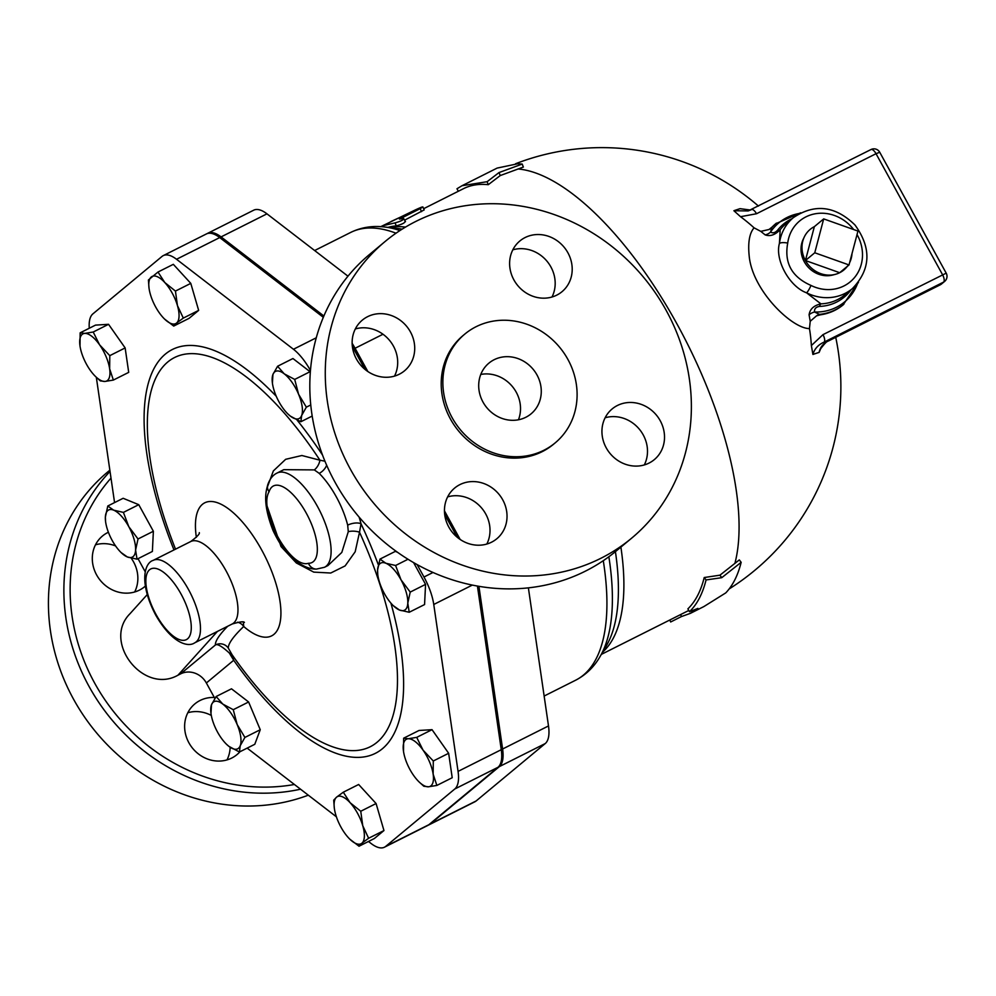 <?xml version="1.0" encoding="UTF-8"?>
<svg xmlns="http://www.w3.org/2000/svg" width="996" height="996" viewBox="0 0 996 996"><rect width="100%" height="100%" fill="white"/><g stroke="black" fill="none" stroke-linecap="round" stroke-linejoin="round"><path stroke-width="1.49" d="M823.692 218.896L857.954 231.072L849.015 264.948L814.765 252.772L823.692 218.896L814.355 226.652L805.428 260.529L814.765 252.772M848.443 264.749A26.369 24.066 -129.7 0 1 839.678 272.705L849.015 264.948M804.245 237.073L803.174 239.351A25.211 23.008 -129.7 0 0 807.246 266.106A25.211 23.008 -129.7 0 0 832.805 275.008L835.233 274.373A26.369 24.066 -129.7 0 0 839.678 272.705L805.428 260.529A26.369 24.066 -129.7 0 1 804.245 237.073A26.369 24.066 -129.7 0 1 814.355 226.652M852.003 253.656A26.369 24.066 -129.7 0 1 849.638 262.62M835.233 274.373A26.369 24.066 -129.7 0 1 805.428 260.529M857.033 234.57A39.566 36.093 -129.7 0 1 853.597 278.606A39.566 36.093 -129.7 0 1 810.981 285.429A6.599 1.17 116.4 0 1 806.573 292.824A46.152 42.118 50.3 0 0 852.364 288.628C870.84 269.356 871.712 248.153 854.991 224.996C835.308 205.811 814.765 203.358 793.376 217.626A46.152 42.118 50.3 0 0 779.42 243.435A6.599 2.054 7.4 0 1 787.712 243.099A39.566 36.093 -129.7 0 1 814.392 213.941A39.566 36.093 -129.7 0 1 853.684 229.553M800.734 212.783L775.672 223.764A52.751 48.132 50.3 0 0 772.249 226.926L769.049 229.491L760.795 231.371L765.127 234.869C770.07 236.675 775.075 234.956 780.179 229.727L779.42 243.435C774.739 259.869 789.405 286.587 806.573 292.824L820.928 303.855C813.832 305.461 809.885 309.109 809.088 314.823L810.221 321.272L816.521 315.844L820.542 314.786A52.751 48.132 50.3 0 0 843.089 304.913L858.477 282.279M272.418 383.149L272.916 374.508A26.369 10.558 -116.7 0 0 272.418 383.149A26.369 10.558 -116.7 0 0 276.004 395.673A26.369 10.558 -116.7 0 0 287.894 413.963A26.369 10.558 -116.7 0 0 290.371 416.129L287.993 414.062M301.676 415.432L300.867 421.744L290.371 416.129A26.369 10.558 -116.7 0 0 301.676 415.432A26.369 10.558 -116.7 0 0 298.588 394.267L306.345 407.165L301.676 415.432M284.209 373.811L294.704 379.426L298.588 394.267A26.369 10.558 -116.7 0 0 284.209 373.811A26.369 10.558 -116.7 0 0 272.916 374.508L277.585 366.254L284.209 373.811M377.758 574.53L377.559 570.148A26.369 10.558 -116.7 0 0 377.795 574.829A26.369 10.558 -116.7 0 0 384.369 593.541A26.369 10.558 -116.7 0 0 393.271 605.643A26.369 10.558 -116.7 0 0 399.483 610.038L393.271 605.643M407.787 603.14L409.219 612.266L399.483 610.038A26.369 10.558 -116.7 0 0 407.787 603.14A26.369 10.558 -116.7 0 0 400.977 579.747L410.215 592.085L407.787 603.14M379.986 559.092L385.863 563.25A26.369 10.558 -116.7 0 0 377.559 570.148L379.986 559.092L395.325 551.373L397.516 552.27M385.863 563.25L395.599 565.491L400.977 579.747A26.369 10.558 -116.7 0 0 385.863 563.25M403.654 738.185L408.248 738.746A26.369 10.558 -116.7 0 0 403.442 750.959A26.369 10.558 -116.7 0 0 403.505 751.37L403.654 738.185L419.005 730.479L432.04 729.67L416.702 737.376L423.063 750.162A26.369 10.558 -116.7 0 0 408.248 738.746L416.702 737.376M403.505 751.37A26.369 10.558 -116.7 0 0 413.589 775.398A26.369 10.558 -116.7 0 0 418.93 781.773A26.369 10.558 -116.7 0 0 428.405 786.803L423.81 786.242L419.304 782.134M433.148 774.191L436.858 785.433L428.405 786.803A26.369 10.558 -116.7 0 0 433.148 774.191A26.369 10.558 -116.7 0 0 423.063 750.162L433.297 760.994L433.148 774.191M343.296 792.206L350.094 802.689A26.369 10.558 -116.7 0 0 336.573 797.149L343.296 792.206L358.647 784.487L376.09 803.535L360.751 811.254L362.756 825.721A26.369 10.558 -116.7 0 0 350.094 802.689L360.751 811.254M334.307 808.03L333.71 800.162L336.573 797.149A26.369 10.558 -116.7 0 0 334.357 808.366A26.369 10.558 -116.7 0 0 335.714 814.641A26.369 10.558 -116.7 0 0 348.376 837.673A26.369 10.558 -116.7 0 0 349.833 839.18A26.369 10.558 -116.7 0 0 361.897 843.214L359.033 846.227L349.895 839.23M362.756 825.721L368.62 838.259L361.897 843.214A26.369 10.558 -116.7 0 0 362.756 825.721M233.263 709.687L237.16 724.528A26.369 10.558 -116.7 0 0 222.78 704.072L233.263 709.687L248.614 701.981L260.255 729.732L244.904 737.438L240.235 745.693A26.369 10.558 -116.7 0 0 237.16 724.528L244.904 737.438M210.978 713.41L211.488 704.77L216.144 696.515L222.78 704.072A26.369 10.558 -116.7 0 0 211.488 704.77A26.369 10.558 -116.7 0 0 210.978 713.41A26.369 10.558 -116.7 0 0 214.563 725.935A26.369 10.558 -116.7 0 0 226.466 744.224A26.369 10.558 -116.7 0 0 228.943 746.39L226.553 744.323M240.235 745.693L239.426 752.005L228.943 746.39A26.369 10.558 -116.7 0 0 240.235 745.693M138.021 538.985L135.593 550.053A26.369 10.558 -116.7 0 0 128.783 526.66L138.021 538.985L153.372 531.266L152.376 551.46L137.025 559.179L127.301 556.938A26.369 10.558 -116.7 0 0 135.593 550.053L137.025 559.179M113.669 510.164L123.404 512.392L128.783 526.66A26.369 10.558 -116.7 0 0 113.669 510.164A26.369 10.558 -116.7 0 0 105.364 517.061L107.792 505.993L113.669 510.164M105.564 521.431L105.364 517.061A26.369 10.558 -116.7 0 0 105.601 521.73A26.369 10.558 -116.7 0 0 112.187 540.455A26.369 10.558 -116.7 0 0 121.089 552.543A26.369 10.558 -116.7 0 0 127.301 556.938L121.089 552.543M113.357 380.074L104.904 381.456A26.369 10.558 -116.7 0 0 109.647 368.831L113.357 380.074L128.708 372.367L125.147 347.928L109.797 355.647L109.647 368.831A26.369 10.558 -116.7 0 0 99.575 344.803L109.797 355.647M84.747 333.399L93.201 332.017L99.575 344.803A26.369 10.558 -116.7 0 0 84.747 333.399A26.369 10.558 -116.7 0 0 79.941 345.6A26.369 10.558 -116.7 0 0 80.004 346.01L80.153 332.826L84.747 333.399M80.004 346.01A26.369 10.558 -116.7 0 0 90.088 370.039A26.369 10.558 -116.7 0 0 95.429 376.413A26.369 10.558 -116.7 0 0 104.904 381.456L100.31 380.883L95.803 376.774M277.585 366.254L292.936 358.535L310.042 371.707L294.704 379.426M310.752 404.949L306.345 407.165M310.042 371.707L310.304 372.33M312.196 416.054L300.867 421.744M413.589 562.591L425.566 584.366L410.215 592.085M408.011 559.254L395.599 565.491M425.566 584.366L424.57 604.56L409.219 612.266M432.04 729.67L448.648 753.287L452.209 777.727L436.858 785.433M448.648 753.287L433.297 760.994M376.09 803.535L383.958 830.552L374.372 838.508L359.033 846.227M383.958 830.552L368.62 838.259M260.255 729.732L254.777 744.298L239.426 752.005M248.614 701.981L231.495 688.809L216.144 696.515M123.404 512.392L138.755 504.686L123.143 498.286L107.792 505.993M93.201 332.017L108.552 324.31L95.504 325.119L80.153 332.826M108.552 324.31L125.147 347.928M138.755 504.686L153.372 531.266M173.715 326.065L164.552 319.044A26.369 10.558 -116.7 0 0 176.578 323.053L173.715 326.065L189.066 318.346L198.652 310.391L183.301 318.098L176.578 323.053A26.369 10.558 -116.7 0 0 177.437 305.56L183.301 318.098M149.002 287.869L148.404 280.001L157.991 272.033L164.788 282.528L175.433 291.081L177.437 305.56A26.369 10.558 -116.7 0 0 164.788 282.528A26.369 10.558 -116.7 0 0 151.268 276.988A26.369 10.558 -116.7 0 0 149.039 288.193A26.369 10.558 -116.7 0 0 150.408 294.48A26.369 10.558 -116.7 0 0 163.07 317.512A26.369 10.558 -116.7 0 0 164.527 319.019L164.589 319.069M175.433 291.081L190.784 283.374L173.329 264.326L157.991 272.033M190.784 283.374L198.652 310.391M428.292 825.136A39.965 15.998 -116.7 0 0 428.99 824.837L474.88 801.78A39.965 15.998 63.3 0 0 476.125 800.971L545.223 743.564A39.965 15.998 63.3 0 0 548.497 725.947L528.378 587.839M428.99 824.837A39.965 15.998 -116.7 0 0 430.235 824.028L499.332 766.621A39.965 15.998 -116.7 0 0 502.607 749.004L478.914 586.308M460.164 539.459L444.453 510.873M367.848 371.533L355.062 348.276L382.987 334.245M352.136 343.309A39.566 15.836 63.3 0 1 355.062 348.276M221.075 236.899A39.965 15.998 -116.7 0 0 207.803 233.251L253.694 210.193A39.965 15.998 63.3 0 1 266.965 213.841L221.075 236.899L323.874 316.006M207.803 233.251A39.965 15.998 -116.7 0 0 207.143 233.624M267.775 484.654L267.775 484.654A9.885 8.379 17.6 0 0 269.094 491.725A42.853 17.156 63.3 0 1 306.208 513.015A42.853 17.156 63.3 0 1 308.449 563.288A9.885 8.877 90.7 0 0 316.417 569.102L324.497 567.284A52.751 21.115 -116.7 0 0 319.691 510.674A52.751 21.115 -116.7 0 0 277.137 473.013C272.991 474.943 269.866 478.827 267.775 484.654C267.015 488.874 261.139 500.253 273.116 530.731C278.507 541.911 283.81 549.966 289.014 554.909C302.411 568.106 311.91 569.177 316.417 569.102M277.137 473.013L283.81 469.664L314.325 469.9L319.206 473.361A52.751 21.115 63.3 0 1 347.679 525.153L348.289 531.677L341.802 552.431L327.958 565.554L324.497 567.284M314.325 469.9A9.885 5.59 116.3 0 0 319.94 460.214L301.888 455.508L285.665 459.305L273.352 470.934L266.667 488.986M265.895 502.619L281.021 546.543L296.335 562.964L313.752 572.115L330.734 573.024L345.126 565.902L355.186 551.759L359.519 532.225A9.885 4.382 2.9 0 0 348.289 531.677M319.206 473.361A9.885 5.764 135.1 0 0 326.651 465.232M324.933 461.198L319.94 460.214A217.825 87.212 63.3 0 0 174.151 357.738A217.825 87.212 63.3 0 0 171.163 537.79A527.494 527.494 0 0 0 175.52 549.17M347.679 525.153A9.885 4.382 165.8 0 1 361.025 523.796A62.636 25.074 -116.7 0 0 359.108 517.086M237.571 622.201A9.885 9.4 -133.8 0 1 243.709 626.496A525.253 44.459 -28.8 0 0 228.321 648.135L232.043 654.671A9.885 5.914 -34.3 0 0 229.329 653.027L233.699 660.261L232.043 654.671A217.825 87.212 63.3 0 0 379.015 740.514A217.825 87.212 63.3 0 0 359.519 532.225L361.025 523.796A225.992 90.474 -116.7 0 1 378.331 564.782M228.321 648.135A9.885 9.848 -2.9 0 0 215.373 645.01C217.24 643.578 221.896 646.255 229.329 653.027M147.209 594.624L129.99 613.723C101.99 641.723 143.436 694.822 177.96 675.201L180.662 673.844A19.783 18.053 -129.7 0 1 206.359 682.982L233.699 660.261A225.992 90.474 -116.7 0 0 371.396 755.055A225.992 90.474 -116.7 0 0 390.905 603.103M214.85 698.433L206.359 682.982M336.387 816.795L247.805 748.619A39.965 15.998 63.3 0 1 247.17 748.12M417.137 564.595L423.972 577.02A39.566 15.836 63.3 0 1 433.758 604.472L458.06 771.39A39.965 15.998 63.3 0 1 454.786 788.994L385.689 846.401A39.965 15.998 63.3 0 1 384.444 847.21A39.965 15.998 63.3 0 1 371.184 843.562L368.47 841.483M89.279 328.244A39.965 15.998 63.3 0 1 92.914 313.852L162.012 256.445A39.965 15.998 63.3 0 1 163.257 255.623A39.965 15.998 63.3 0 1 176.529 259.271L293.447 349.26A39.566 15.836 63.3 0 1 310.453 370.524M114.565 502.582L96.326 377.285L95.429 376.413M145.279 571.891L138.021 558.681M196.361 537.317A74.463 29.818 -116.7 0 1 230.45 510.35A74.463 29.818 -116.7 0 1 280.411 604.448A74.463 29.818 -116.7 0 1 243.709 626.496L243.373 622.164M323.327 317.313L219.718 237.571A39.965 15.998 -116.7 0 0 206.458 233.923L163.257 255.623M364.922 369.329L353.717 348.949A39.566 15.836 -116.7 0 0 352.385 346.608M457.239 537.255L444.689 514.434M384.444 847.21L427.645 825.522A39.965 15.998 -116.7 0 0 428.89 824.7L497.988 767.293A39.965 15.998 -116.7 0 0 501.262 749.689L477.42 586.046M690.39 613.349L703.886 606.564L725.76 592.894C732.782 585.561 737.912 575.364 741.161 562.317L739.318 559.901L719.934 575.178L721.751 577.68L706.064 579.946C702.628 593.728 697.113 604.311 689.493 611.693L697.922 608.394L690.377 613.349L681.476 616.549L670.669 621.977L669.785 620.01M741.161 562.317L721.751 577.68M689.493 611.693L687.887 608.855A239.015 95.691 -116.7 0 0 704.222 577.531L706.064 579.946M704.222 577.531L719.934 575.178M680.579 614.582L681.476 616.549M522.215 164.066L499.033 172.557L487.119 181.695L462.032 185.717L497.129 168.087L517.721 163.767L522.215 164.066L523.348 167.067L500.241 175.57L488.264 184.696A239.015 95.691 -116.7 0 0 463.514 188.655L423.661 208.687M404.936 221.56C404.974 222.83 402.098 224.274 396.296 225.893A239.015 95.691 -116.7 0 0 388.004 227.374M421.532 211.65L420.2 208.65L399.421 219.095L403.666 218.547C403.741 219.83 400.865 221.274 395.026 222.892L382.613 225.756L415.93 209.633C422.902 206.446 424.321 206.122 420.2 208.65L422.864 206.919L424.209 209.907L404.799 220.054M462.032 185.717L456.977 188.754L458.322 191.269M488.264 184.696L487.119 181.695M500.241 175.57L499.033 172.557M403.666 218.547L405.484 221.672M383.136 226.839L382.613 225.756L382.613 226.789M380.796 226.652L382.203 225.943M390.992 221.523L407.289 213.966M940.037 284.893A6.599 2.639 -116.7 0 0 940.274 284.806A6.599 2.639 -116.7 0 0 940.473 284.669L828.859 340.744A6.599 2.639 63.3 0 1 828.66 340.881L828.66 340.881A6.599 2.639 63.3 0 1 828.398 340.968M820.692 348.712L819.11 352.41C820.206 347.069 823.455 343.184 828.859 340.744A233.686 19.783 151.2 0 0 824.066 342.126L943.586 282.092L940.473 284.669A6.599 6.013 -129.7 0 0 941.519 283.985A6.599 6.599 0 0 1 940.274 284.806L828.66 340.881C827.639 340.483 824.987 343.097 820.692 348.712M750.436 210.069L740.078 208.662L750.486 210.044M819.11 352.41A224.399 18.999 -28.8 0 0 812.91 354.464C814.491 348.861 818.214 344.74 824.066 342.126A6.599 2.639 63.3 0 0 822.982 334.644L811.367 345.55A163.095 148.815 50.3 0 0 809.462 328.58L810.221 321.272M740.078 208.662A224.399 18.999 151.2 0 0 733.89 210.729L748.133 210.94L751.27 209.708A6.599 2.639 63.3 0 1 751.47 209.583A6.599 2.639 63.3 0 1 756.512 213.742L876.032 153.708A6.599 2.639 -116.7 0 0 870.99 149.537A6.599 2.639 -116.7 0 0 870.79 149.674M760.795 231.371L754.072 227.835A163.095 148.815 50.3 0 0 740.538 216.705L733.89 210.729M812.91 354.464L811.367 345.537M754.072 227.835C749.478 233.151 747.847 242.464 749.166 255.785C752.241 290.645 792.206 328.78 809.462 328.58M792.169 218.622A47.484 43.326 50.3 0 0 777.615 230.176A9.885 3.972 -142 0 0 780.179 229.727A46.152 42.118 -129.7 0 1 785.906 223.826L793.376 217.626M852.364 288.628L844.894 294.828A46.152 42.118 -129.7 0 1 820.928 303.855A9.885 3.312 -92.1 0 0 819.534 306.419A47.484 43.326 50.3 0 0 851.157 289.637M777.615 230.176C775.087 232.865 772.747 233.487 770.58 232.018A9.885 8.205 -53.4 0 1 765.127 234.869M809.088 314.823A9.885 7.233 171.1 0 1 814.554 312.022C814.18 308.86 815.836 306.992 819.534 306.419M799.527 213.43A51.419 46.924 -129.7 0 0 770.58 232.018L771.788 227.598A9.885 9.275 34.8 0 1 769.049 229.491M816.521 315.844A9.885 8.889 106.2 0 1 819.496 314.375L814.554 312.022A51.419 46.924 -129.7 0 0 857.618 283.35M776.432 223.129A52.751 48.132 50.3 0 0 771.788 227.598L772.249 226.926M820.542 314.786L819.496 314.375A52.751 48.132 50.3 0 0 843.849 304.278M394.503 376.115A32.968 30.079 50.3 0 0 389.548 340.383A32.968 30.079 50.3 0 0 355.323 328.954M551.996 297.007A32.968 30.079 50.3 0 0 550.888 266.928A32.968 30.079 50.3 0 0 512.803 249.834M644.312 464.933A32.968 30.079 50.3 0 0 639.345 429.201A32.968 30.079 50.3 0 0 605.132 417.772M486.832 544.04A32.968 30.079 50.3 0 0 481.865 508.309A32.968 30.079 50.3 0 0 447.64 496.88M480.782 374.446A32.968 30.079 -129.7 0 1 516.227 392.175A32.968 30.079 -129.7 0 1 518.443 419.777M536.981 374.932A32.968 30.079 -129.7 0 1 531.042 413.863A32.968 30.079 -129.7 0 1 486.845 407.713A32.968 30.079 -129.7 0 1 488.924 363.129A32.968 30.079 -129.7 0 1 536.981 374.932M616.076 551.099A192.863 175.981 -129.7 0 1 357.464 515.131A192.863 175.981 -129.7 0 1 369.665 254.341L385.079 241.53M666.249 310.54A192.863 175.981 -129.7 0 1 631.539 538.251A192.863 175.981 -129.7 0 1 372.927 502.283A192.863 175.981 -129.7 0 1 385.116 241.493A192.863 175.981 -129.7 0 1 666.249 310.54M367.599 316.678A32.968 30.079 -129.7 0 1 408.634 328.979A32.968 30.079 -129.7 0 1 404.488 370.823A32.968 30.079 -129.7 0 1 360.291 364.685A32.968 30.079 -129.7 0 1 362.357 320.102A32.968 30.079 -129.7 0 1 367.599 316.678M567.907 252.785A32.968 30.079 -129.7 0 1 561.981 291.716A32.968 30.079 -129.7 0 1 517.771 285.578A32.968 30.079 -129.7 0 1 519.837 240.995A32.968 30.079 -129.7 0 1 567.907 252.785M649.056 463.065A32.968 30.079 -129.7 0 1 608.021 450.765A32.968 30.079 -129.7 0 1 612.167 408.92A32.968 30.079 -129.7 0 1 656.364 415.058A32.968 30.079 -129.7 0 1 654.297 459.642A32.968 30.079 -129.7 0 1 649.056 463.065M448.748 526.959A32.968 30.079 -129.7 0 1 454.674 488.04A32.968 30.079 -129.7 0 1 498.884 494.178A32.968 30.079 -129.7 0 1 496.817 538.749A32.968 30.079 -129.7 0 1 448.748 526.959M555.183 442.884L553.515 444.266A70.716 64.528 -129.7 0 1 458.683 431.094A70.716 64.528 -129.7 0 1 463.152 335.465L464.796 334.096A70.716 64.528 50.3 0 0 460.339 429.712A70.716 64.528 50.3 0 0 555.158 442.896A70.716 64.528 50.3 0 0 567.894 359.407A70.716 64.528 50.3 0 0 464.808 334.083M294.418 784.487A187.92 171.461 -129.7 0 1 98.355 689.543A187.92 171.461 -129.7 0 1 111.004 478.092M110.033 471.444A192.863 175.981 50.3 0 0 92.914 693.166A192.863 175.981 50.3 0 0 300.543 789.206M145.316 586.121A32.968 30.079 -129.7 0 1 144.681 586.669A32.968 30.079 -129.7 0 1 100.459 580.568A32.968 30.079 -129.7 0 1 102.526 535.973A32.968 30.079 -129.7 0 1 107.767 532.549A32.968 30.079 -129.7 0 1 108.39 532.238M239.949 751.756A32.968 30.079 -129.7 0 1 236.973 754.619A32.968 30.079 -129.7 0 1 188.916 742.817A32.968 30.079 -129.7 0 1 194.855 703.898A32.968 30.079 -129.7 0 1 214.314 697.461M109.846 470.187L108.228 471.531A192.863 175.981 50.3 0 0 78.945 708.455A192.863 175.981 50.3 0 0 308.299 795.182M134.672 591.985A32.968 30.079 50.3 0 0 131.198 558.171M115.573 545.933A32.968 30.079 50.3 0 0 95.492 544.812M226.988 759.911A32.968 30.079 50.3 0 0 230.163 747.286M211.314 715.439A32.968 30.079 50.3 0 0 187.808 712.75M347.965 276.178L266.965 213.841M810.981 285.429C791.832 277.025 784.076 262.919 787.712 243.099M156.123 614.657A39.566 15.836 63.3 0 1 158.352 569.226A39.566 15.836 63.3 0 1 191.244 629.049A39.566 15.836 63.3 0 1 156.123 614.657M194.693 642.843A46.152 18.476 -116.7 0 0 190.485 593.305A46.152 18.476 -116.7 0 0 153.247 560.35C144.071 562.977 139.017 583.469 155.737 615.117C171.636 642.906 187.846 647.674 194.693 642.843L232.18 624.006C239.775 621.778 243.858 621.255 244.406 622.438M199.3 532.648C199.897 533.831 197.046 536.794 190.746 541.525A46.152 18.476 63.3 0 1 227.972 574.468A46.152 18.476 63.3 0 1 232.18 624.006M308.449 563.288C290.209 569.139 257.902 510.263 269.094 491.725M322.53 455.072A225.992 90.474 -116.7 0 0 297.119 420.138M276.266 396.284A225.992 90.474 -116.7 0 0 156.957 363.565A225.992 90.474 -116.7 0 0 173.989 549.941M227.698 626.26A535.101 45.293 151.2 0 0 215.373 645.01L180.662 673.844M217.439 631.414L177.96 675.201M219.718 237.571L176.529 259.271M316.255 337.793L293.447 349.26M353.717 348.949L352.845 349.384M433.023 572.463L423.972 577.02M472.353 585.075L433.758 604.472M501.262 749.689L458.06 771.39M497.988 767.293L454.786 788.994M428.89 824.7L385.689 846.401M518.007 168.971A239.015 95.691 63.3 0 1 677.081 324.148A239.015 95.691 63.3 0 1 734.874 563.475M602.63 652.156A239.015 95.691 -116.7 0 0 620.894 547.09M405.459 227.113A239.015 95.691 -116.7 0 0 389.312 227.511M396.296 225.893L395.026 222.892M822.982 334.644L946.2 273.153L879.729 152.251L876.032 153.708L942.502 274.61A6.599 2.639 -116.7 0 1 943.586 282.092A6.599 6.013 50.3 0 0 944.631 281.407L941.519 283.985M740.538 216.705L756.512 213.742M314.636 250.531L350.617 232.466A250.556 100.31 63.3 0 1 396.022 233.201M603.29 560.686A250.556 100.31 63.3 0 1 575.564 680.256C585.885 674.902 594.077 666.971 600.127 656.451A248.353 99.426 -116.7 0 0 608.855 556.752M399.956 230.549A248.353 99.426 -116.7 0 0 384.369 226.964C372.317 225.544 361.062 227.374 350.617 232.466M384.369 226.964L396.918 228.37A241.231 96.575 63.3 0 1 402.11 229.167M615.416 551.635A241.231 96.575 63.3 0 1 606.489 645.545L600.127 656.451M548.497 725.947L502.607 749.004M476.125 800.971L430.235 824.028M545.223 743.564L499.332 766.621M418.93 781.773L419.814 782.632M334.357 808.366L334.258 807.619M149.039 288.193L148.939 287.458M190.746 541.525L153.247 560.35M601.335 654.397L688.796 610.461M879.729 152.251A6.599 6.599 0 0 0 870.99 149.537L748.133 210.94M944.631 281.407A6.599 6.599 0 0 0 946.2 273.153M758.454 206.072A239.015 239.015 0 0 0 515.542 163.755M729.147 588.947A239.015 239.015 0 0 0 835.731 337.32M631.576 538.226L616.113 551.062M544.14 696.042L575.564 680.256"/></g></svg>
